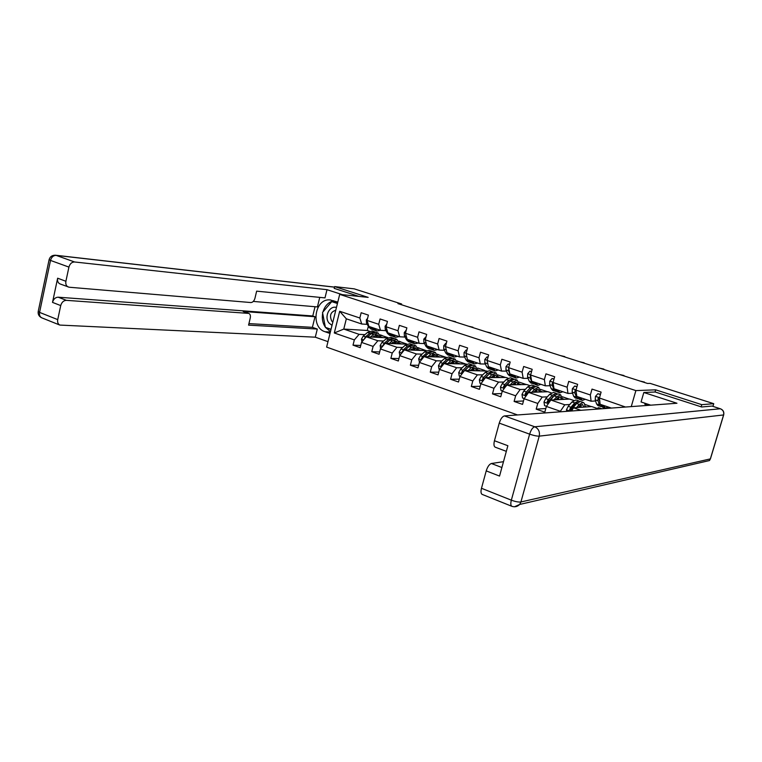 <?xml version="1.0" encoding="UTF-8"?>
<svg xmlns="http://www.w3.org/2000/svg" width="762" height="762" viewBox="0 0 762 762"><rect width="100%" height="100%" fill="white"/><g stroke="black" fill="none" stroke-linecap="round" stroke-linejoin="round"><path stroke-width="1.14" d="M701.154 406.822L701.802 404.67L655.663 389.83L635.879 390.601L339.7 294.38L326.622 347.101L517.569 414.957M635.879 390.601L631.26 406.613M611.391 408.07L600.104 404.27L599.437 397.993L601.113 392.106L592.017 389.096L590.359 394.964L575.996 390.163L577.634 384.334L568.738 381.391L567.119 387.201L553.06 382.505L554.669 376.742L545.963 373.856L544.373 379.609L530.619 375.018L532.19 369.303L523.675 366.484L522.113 372.18L508.654 367.684L510.197 362.026L501.863 359.264L500.329 364.903L487.156 360.502L488.661 354.901L480.498 352.196L479.003 357.788L466.096 353.473L467.573 347.929L459.581 345.281L458.114 350.806L445.475 346.586L446.923 341.09L439.093 338.499L437.655 343.976L425.272 339.842L426.691 334.394L419.014 331.861L417.614 337.29L405.479 333.232L406.87 327.841L399.345 325.355L397.964 330.727L386.077 326.755L387.439 321.412L380.067 318.973L378.714 324.298L367.055 320.411L368.398 315.116L361.169 312.725L359.845 318.002L339.69 311.277L334.299 332.975L343.767 329.079L359.102 334.337L364.931 334.642M599.437 397.993L625.488 407.032M334.299 332.975L354.34 339.909L353.016 345.157L360.178 347.653L361.512 342.395L373.104 346.415L371.761 351.701L379.066 354.254L380.419 348.948L392.24 353.044L390.868 358.378L398.326 360.988L399.707 355.625L411.766 359.807L410.375 365.198L417.976 367.856L419.386 362.445L431.702 366.712L430.273 372.151L438.036 374.856L439.474 369.399L452.037 373.751L450.58 379.247L458.505 382.01L459.972 376.504L472.802 380.943L471.316 386.486L479.403 389.315L480.898 383.753L493.995 388.287L492.481 393.887L500.748 396.773L502.272 391.154L515.655 395.792L514.102 401.441L522.542 404.384L524.104 398.717L537.772 403.45L536.191 409.156L544.811 412.166L546.402 406.441L560.365 411.28L560.213 411.823M401.422 304.733L401.612 303.99L397.935 303.619L647.49 383.438L650.138 383.381L713.737 403.689L701.802 404.67M575.996 390.163L576.796 396.421L591.083 401.231L595.589 400.974M571.443 411.004L573.586 407.813L591.75 406.584L596.532 408.203M573.586 407.813L580.873 410.308M591.083 401.231L590.359 394.964M553.06 382.505L553.993 388.744L567.966 393.449L572.586 393.268M575.977 404.117L575.12 404.174M569.786 404.498L564.785 404.793L550.85 400.021L569.624 399.078L573.681 400.46M567.966 393.449L567.119 387.201M560.365 411.28L564.785 404.793M546.402 406.441L550.85 400.021M530.619 375.018L531.666 381.229L545.344 385.829L550.078 385.724M553.364 396.583L552.612 396.611M547.335 396.85L542.23 397.069L528.59 392.401L547.945 391.735L551.317 392.878M545.344 385.829L544.373 379.609M537.772 403.45L542.23 397.069M524.104 398.717L528.59 392.401M508.654 367.684L509.816 373.866L523.208 378.381L528.047 378.333M531.228 389.192L530.581 389.211M525.361 389.363L520.16 389.506L506.806 384.934L526.704 384.534L529.419 385.448M523.208 378.381L522.113 372.18M515.655 395.792L520.16 389.506M502.272 391.154L506.806 384.934M487.156 360.502L488.423 366.665L501.539 371.084L506.482 371.104M509.559 381.933L509.006 381.943M503.844 382.029L498.548 382.105L485.47 377.628L505.892 377.476L507.978 378.181M501.539 371.084L500.329 364.903M493.995 388.287L498.548 382.105M480.898 383.753L485.47 377.628M466.096 353.473L467.468 359.616L480.317 363.941L485.356 364.017M482.765 374.837L477.383 374.856L464.582 370.465L486.975 371.056M480.317 363.941L479.003 357.788M472.802 380.943L477.383 374.856M459.972 376.504L464.582 370.465M445.475 346.586L446.951 352.701L459.524 356.94L464.658 357.073M462.124 367.798L456.657 367.751L444.113 363.455L466.392 364.074M459.524 356.94L458.114 350.806M452.037 373.751L456.657 367.751M439.474 369.399L444.113 363.455M425.272 339.842L426.844 345.929L439.169 350.082L444.389 350.272M457.019 360.902L457.924 361.207L457.152 361.188M441.903 360.902L436.35 360.797L424.063 356.587L446.227 357.245M439.169 350.082L437.655 343.976M431.702 366.712L436.35 360.797M419.386 362.445L424.063 356.587M405.479 333.232L407.137 339.3L419.214 343.367L424.52 343.605M437.236 354.197L438.474 354.606L437.417 354.578M427.272 354.292L428.234 353.406M422.081 354.139L416.462 353.987L404.412 349.853L426.339 350.606M419.214 343.367L417.614 337.29M411.766 359.807L416.462 353.987M399.707 355.625L404.412 349.853M386.077 326.755L387.82 332.794L399.659 336.785L405.041 337.071M417.843 347.615L419.395 348.139L418.071 348.091M402.65 347.52L396.954 347.301L385.153 343.262L406.689 344.176M399.659 336.785L397.964 330.727M392.24 353.044L396.954 347.301M380.419 348.948L385.153 343.262M374.266 328.232L376.904 331.013L380.495 330.327L385.953 330.66M378.714 324.298L380.495 330.327L368.894 326.422L367.055 320.411M398.831 341.166L400.679 341.795L399.098 341.719M383.61 341.014L377.847 340.757L366.265 336.785L387.458 337.852M373.104 346.415L377.847 340.757M361.512 342.395L366.265 336.785M339.69 311.277L346.329 318.821L361.702 324.002L367.236 324.374M380.171 334.842L382.324 335.566L380.486 335.471M368.341 326.288L367.284 330.47L369.475 331.213M367.284 330.47L343.767 329.079L346.329 318.821M361.702 324.002L359.845 318.002M354.34 339.909L359.102 334.337M339.7 294.38L368.17 297.38L334.651 286.598L334.194 288.436M334.651 286.598L354.235 288.855L401.612 303.99M712.937 406.365L713.737 403.689M380.543 335.613L382.324 335.566M382.286 335.709L387.915 337.614M399.155 341.871L400.679 341.795M400.641 341.938L406.908 344.062M418.128 348.234L419.395 348.139M419.357 348.282L426.187 350.596M437.474 354.73L438.474 354.606M438.436 354.749L445.408 357.121M457.21 361.34L457.924 361.207M457.886 361.35L465.02 363.769M477.726 368.075L485.023 370.551M497.967 374.942L505.435 377.476M518.893 382.038L526.256 384.534M540.344 389.315L547.507 391.744M562.251 396.745L569.195 399.107M584.625 404.336L591.341 406.613M353.016 345.157L360.74 345.453M380.933 336.937L382.991 337.633M399.555 343.262L401.593 343.957M371.761 351.701L379.657 351.939M418.538 349.72L420.557 350.406M390.868 358.378L398.955 358.55M437.902 356.302L439.903 356.978M410.375 365.198L418.643 365.293M457.648 363.017L459.629 363.693M430.273 372.151L438.741 372.161M477.793 369.865L479.746 370.532M450.58 379.247L459.267 379.162M498.348 376.857L500.282 377.514M471.316 386.486L480.212 386.296M519.332 383.991L521.237 384.639M492.481 393.887L501.615 393.563M540.744 391.277L542.63 391.916M514.102 401.441L523.484 400.974M562.613 398.707L564.461 399.336M536.191 409.156L545.821 408.527M584.94 406.298L586.769 406.927M655.663 389.83L655.034 392.011M367.589 318.325L366.312 319.964L366.512 323.126L368.865 327.174L370.98 329.013L373.932 329.917M370.57 326.984L373.228 329.765M455.476 322.021L454.019 321.554M455.571 321.678L451.256 320.669M376.904 331.013L374.647 330.251L371.999 327.47M372.408 337.099L377.504 334.832L379.695 337.461M370.494 337.004L373.466 334.461L378.104 333.013L381.048 337.537M361.883 341.947L361.483 339.119L363.236 336.071L367.532 332.442L372.18 331.013L374.428 331.775L369.78 333.204L365.493 336.852L364.055 339.395M373.904 335.832L374.132 337.185M367.494 336.852L371.208 333.689L375.847 332.251L378.104 333.013M377.619 337.356L376.314 334.728M377.504 337.356L377.447 336.69M375.142 332.108L374.428 331.775M375.456 334.928L376.285 337.29M336.461 307.467C329.422 305.2 323.831 317.059 329.051 323.078L332.013 325.374M335.756 310.277C330.603 311.906 329.279 315.516 331.784 321.097L332.823 322.107M331.041 329.308L325.384 327.355L322.526 312.477L331.746 301.628L337.442 303.514M334.47 301.885L331.746 301.628M330.003 333.47L325.06 331.746C310.229 327.46 314.839 298.085 330.108 299.933L337.785 302.104M342.376 294.665L327.003 289.674L324.983 297.885L256.642 291.151L254.956 298.266C254.117 301 252.765 302.428 250.879 302.552L69.19 287.226L59.979 283.912C57.979 282.921 57.207 281.016 57.645 278.197L52.511 302.39C53.502 299.056 55.388 297.323 58.179 297.199L312.772 315.973L315.039 306.724M253.308 301.419L317.411 306.924L319.754 297.37M312.772 315.973L315.001 316.735L312.391 327.346L317.306 329.051L315.297 337.185L59.827 325.069C57.998 324.079 57.302 322.259 57.731 319.621L60.722 305.581L52.511 302.39M327.974 341.652L315.297 337.185M327.003 289.674L74.581 261.976C71.809 262.023 69.923 263.728 68.923 267.1L65.903 281.273C65.456 284.102 66.227 286.007 68.218 287.007M58.179 297.199L66.389 300.342L248.822 313.411C250.231 314.106 250.708 315.649 250.25 318.049L248.574 325.126L317.306 329.051M66.389 300.342C63.608 300.485 61.722 302.238 60.722 305.581M334.213 288.36L358.912 296.408M248.326 313.315L243.154 311.487L315.001 316.735M243.154 311.487L248.822 313.411M248.936 323.602L312.391 327.346M333.699 300.761C328.412 302.104 324.831 305.838 322.955 311.982M322.669 313.201C321.735 318.449 322.631 323.126 325.364 327.231M325.469 327.393L330.46 331.632M337.585 302.914L332.48 301.228L332.108 301.666M325.869 327.527L330.994 329.508M326.65 327.793L325.917 327.755M650.777 405.174L641.071 401.974L643.823 392.497L676.961 403.25L504.406 415.919L534.724 426.777L720.319 408.756L711.946 406.07L701.631 406.984L655.196 392.001L643.823 392.497M646.309 404.727L646.081 405.517M645.081 403.298L644.804 404.231L648.243 405.365M503.492 461.677L491.414 463.506L501.882 467.525M482.241 494.424L482.089 494.367C480.889 493.557 480.689 491.538 481.479 488.28L486.223 470.897C487.566 466.687 489.299 464.229 491.414 463.506M506.33 451.352L495.167 447.17C493.852 446.361 493.614 444.217 494.452 440.741L499.253 423.129C500.605 418.89 502.32 416.49 504.406 415.919M486.223 470.897L499.539 476.069L507.873 445.732L494.452 440.741M386.753 324.117L385.086 326.222L385.258 329.413L387.534 333.47L389.601 335.299L392.611 336.213M393.068 334.566L395.64 337.337L399.183 336.623M389.306 333.299L391.887 336.071M472.888 327.584L471.459 327.136M472.973 327.25L468.64 326.231M395.64 337.337L393.344 336.566L390.754 333.785M406.232 330.108L404.241 332.623L404.374 335.832L406.575 339.89L408.584 341.709L411.671 342.633M412.252 341.024L414.757 343.795L418.233 343.033M408.403 339.728L410.928 342.5M490.595 333.251L489.204 332.813M490.69 332.908L486.337 331.889M414.757 343.795L412.404 342.995L409.889 340.223M391.163 343.51L396.202 341.185L398.335 343.814M389.277 343.433L392.23 340.843L396.802 339.347L399.659 343.872M380.619 348.701L380.162 345.557L381.924 342.481L386.172 338.785L390.773 337.309L393.059 338.08L388.477 339.566L384.219 343.271L382.848 346.024M392.468 342.367L392.64 343.576M389.125 340.757L386.172 343.3L389.925 340.062L394.506 338.566L396.802 339.347M396.211 343.729L394.983 341.09M396.04 343.719L395.954 342.757M393.783 338.433L393.059 338.08M394.087 341.338L394.84 343.672M410.28 350.053L415.261 347.653L417.338 350.291M408.432 349.996L411.366 347.348L415.871 345.805L418.643 350.339M399.821 355.492L399.221 352.12L400.974 349.006L405.193 345.253L409.718 343.719L412.052 344.51L407.537 346.043L403.327 349.815L402.05 352.749M411.385 349.053L411.499 350.101M405.298 349.882L409.013 346.548L413.528 345.015L415.871 345.805M415.166 350.225L414.014 347.577M414.938 350.215L414.823 348.967M412.785 344.872L412.052 344.51M405.184 349.882L408.546 346.967M413.09 347.872L413.756 350.177M426.091 336.709L423.777 339.138L423.872 342.367L425.996 346.434L427.958 348.253L431.102 349.187M431.816 347.605L434.245 350.377L437.674 349.577M427.892 346.291L430.34 349.053M508.625 339.023L507.263 338.585M508.721 338.671L504.349 337.652M434.245 350.377L431.844 349.567L429.406 346.796M446.313 343.424L445.789 343.243L443.713 345.786L443.77 349.044L445.808 353.111L447.713 354.921L450.923 355.873M451.78 354.33L454.123 357.083L457.495 356.254M447.78 352.987L450.142 355.74M526.971 344.891L525.647 344.462M527.066 344.538L522.684 343.519M454.123 357.083L451.685 356.264L449.323 353.501M445.932 348.501L446.303 350.025M446.351 343.271L445.789 343.243M466.944 350.272L466.173 350.015L464.048 352.577L464.077 355.854L466.03 359.931L467.868 361.731L471.154 362.683M472.145 361.188L474.412 363.941L477.717 363.064M468.068 359.816L470.354 362.569M545.659 350.863L544.363 350.453M545.754 350.51L541.344 349.491M474.412 363.941L471.926 363.093L469.64 360.34M466.344 354.587L467.03 357.635M467.011 350.044L466.173 350.015M429.787 356.73L434.702 354.263L436.712 356.902M427.968 356.683L430.882 353.987L435.321 352.387L437.988 356.93M419.5 362.302L418.652 358.826L420.414 355.673L424.586 351.844L429.044 350.263L431.425 351.072L426.977 352.654L422.805 356.492L421.434 358.55L421.672 359.578M430.673 355.911L430.74 356.749M424.758 356.606L428.492 353.168L432.93 351.577L435.321 352.387M434.492 356.845L433.416 354.206M434.197 356.845L434.073 355.311M432.168 351.444L431.425 351.072M432.464 354.549L433.054 356.816M424.567 356.597L427.111 354.263M449.685 363.541L454.543 360.998L456.476 363.645M447.904 363.512L450.799 360.759L455.162 359.102L457.733 363.665M439.579 369.265L438.998 369.056L438.483 365.655L440.236 362.464L444.37 358.578L448.761 356.94L451.19 357.759L446.808 359.407L442.684 363.303L441.312 365.389L441.722 366.522M450.323 362.931L450.352 363.55M444.617 363.464L448.351 359.931L452.723 358.283L455.162 359.102M454.2 363.607L453.219 360.969M453.847 363.607L453.714 361.798M451.942 358.15L451.19 357.759M444.341 363.464L448.275 359.997M452.218 361.369L452.723 363.588M441.312 365.389L442.408 365.398L443.455 364.293M469.983 370.494L474.774 367.865L476.65 370.522M468.239 370.484L471.116 367.665L475.402 365.96L477.869 370.522M460.077 376.361L459.238 376.066L458.724 372.628L460.477 369.399L464.563 365.436L468.878 363.741L471.354 364.579L467.049 366.284L462.963 370.256L461.61 372.37L462.21 373.57M464.877 370.465L468.62 366.817L472.916 365.112L475.402 365.96M474.307 370.513L473.412 367.875M473.888 370.503L473.745 368.437M472.116 364.998L471.354 364.579M461.61 372.37L462.677 372.37L468.687 366.76M472.373 368.351L472.792 370.503M488.023 357.273L486.975 356.93L484.813 359.512L484.803 362.807L486.661 366.884L488.442 368.675L491.795 369.637M492.938 368.189L495.119 370.932L498.358 370.008M488.09 357.007L486.975 356.93M488.775 366.789L490.976 369.532M564.68 356.949L563.432 356.549M564.775 356.597L560.356 355.568M495.119 370.932L492.576 370.065L490.385 367.322M487.289 361.15L488.175 365.474M490.709 377.59L495.424 374.875L497.224 377.542M489.004 377.6L491.861 374.723L496.062 372.951L498.415 377.533M481.012 383.61L479.908 383.229L479.374 379.752L481.127 376.485L485.165 372.447L489.394 370.694L491.928 371.551L487.699 373.313L483.67 377.352L482.317 379.495L483.156 380.714M485.556 377.628L489.309 373.856L493.528 372.085L496.062 372.951M494.824 377.552L494.024 374.923M494.328 377.561L494.195 375.218M492.7 371.98L491.928 371.551M482.317 379.495L483.365 379.486L489.509 373.666M492.938 375.485L493.271 377.571M484.489 378.943L485.203 377.99M509.54 364.417L508.216 363.979L506.016 366.589L505.958 369.894L507.721 373.98L509.435 375.761L512.874 376.733M514.159 375.333L516.255 378.066L519.417 377.104M509.616 364.16L508.216 363.979M509.911 373.904L512.026 376.638M584.054 363.15L582.844 362.76M584.149 362.788L579.711 361.76M516.255 378.066L513.655 377.19L511.559 374.456M508.721 368.056L508.568 370.77L509.759 373.542M511.864 384.829L516.503 382.038L518.227 384.705M510.207 384.867L513.026 381.924L517.15 380.086L519.389 384.677M502.377 391.011L501.005 390.535L500.463 387.02L502.206 383.705L506.197 379.6L510.349 377.781L512.931 378.657L508.787 380.476L504.806 384.6L503.463 386.772L504.663 387.877M505.177 387.163L510.426 381.038L514.56 379.209L517.15 380.086M515.76 384.753L515.055 382.133L515.188 384.762M513.712 379.114L512.931 378.657M503.463 386.772L504.482 386.744L510.75 380.724M513.912 382.8L514.169 384.781M531.524 371.723L529.914 371.189L527.714 373.742L527.571 377.142L529.228 381.229L530.866 383L534.381 383.981M535.838 382.629L537.839 385.353L540.925 384.343M531.6 371.456L529.914 371.189M530.647 375.199L530.228 378.038L531.876 382.124L533.514 383.896M603.79 369.456L602.618 369.084M603.885 369.094L599.427 368.065M537.839 385.353L535.181 384.458L533.171 381.733M533.457 392.23L538.029 389.344L539.667 392.02M531.847 392.287L534.648 389.277L538.677 387.372L540.791 391.973M524.208 398.564L522.551 397.993L521.999 394.44L523.742 391.087L527.666 386.906L531.733 385.02L534.362 385.915L530.314 387.801L526.39 391.992L525.056 394.202L526.009 395.44L531.99 388.372L536.029 386.477L538.677 387.372M537.134 392.106L536.524 389.496M536.486 392.125L536.419 389.544M535.162 386.391L534.362 385.915M525.056 394.202L526.047 394.164L532.419 387.944M535.324 390.296L535.496 392.163M553.984 379.181L552.069 378.543L549.773 381.19L549.631 384.543L551.193 388.63L552.764 390.392L556.355 391.373M557.974 390.087L559.87 392.792L562.88 391.735M554.06 378.914L552.069 378.543M552.869 382.591L552.25 383.267L552.355 385.458L553.898 389.544L555.46 391.306M623.888 375.885L622.764 375.533M623.992 375.523L619.516 374.485M559.87 392.792L557.165 391.878L555.25 389.163M555.517 399.793L560.003 396.802L561.556 399.488M553.955 399.869L556.727 396.783L560.661 394.811L562.642 399.431M546.506 406.289L544.554 405.613L543.992 402.022L545.725 398.621L549.602 394.364L553.564 392.411L556.26 393.325L552.307 395.278L548.43 399.555L547.106 401.784L548.126 403.031L554.012 395.859L557.965 393.897L560.661 394.811M558.956 399.612L558.441 397.031M558.213 399.65L558.222 397.154M557.06 393.84L556.26 393.325M547.106 401.784L548.068 401.736L554.526 395.326M557.165 397.983L557.26 399.698M576.939 386.801L574.71 386.067L572.357 388.725L572.176 392.106L573.624 396.192L575.12 397.945L578.806 398.917M580.587 397.697L582.387 400.393L585.311 399.288M577.015 386.534L574.71 386.067M575.996 390.201L574.891 390.839L574.958 393.04L576.396 397.126L577.872 398.869M644.376 382.438L643.299 382.095M644.481 382.076L639.975 381.038M582.387 400.393L579.615 399.459L577.806 396.764M576.282 392.43L575.815 390.801L574.891 390.839M578.053 407.508L582.444 404.422L583.911 407.118M576.539 407.613L579.282 404.451L583.121 402.412C584.311 402.869 584.921 404.412 584.959 407.041M566.709 411.347L566.452 409.765L568.185 406.317L571.995 401.974L575.872 399.964L578.615 400.888L574.758 402.917L570.957 407.27L569.633 409.537L570.738 410.785L576.51 403.508L580.358 401.479L583.121 402.412M581.235 407.299L580.825 404.736M580.406 407.356L580.473 404.965M579.425 401.441L578.615 400.888M569.633 409.537L570.567 409.47L574.738 404.584L577.101 402.879M579.463 405.889L579.491 407.413M600.399 394.592L597.846 393.744L595.446 396.43L595.217 399.831L596.551 403.917L597.96 405.651L601.732 406.613M603.694 405.479L605.38 408.165L608.219 407.003M600.475 394.316L597.846 393.744M599.446 398.097L598.027 398.574L598.056 400.783L599.37 404.87L600.77 406.603M605.38 408.165L602.552 407.203L600.856 404.517M599.827 401.66L598.922 398.526L598.027 398.574M595.351 409.242L598.646 407.67L601.456 408.623L599.732 408.927M367.122 320.154L366.36 319.897M371.113 327.936L368.865 327.174M374.809 329.174L372.542 328.412M368.046 323.64L366.512 323.126M361.493 339.195L363.607 339.928M371.208 333.689L373.466 334.461M367.532 332.442L369.78 333.204M363.236 336.071L365.493 336.852M57.645 278.197L65.903 281.273M68.923 267.1L50.511 260.423L39.567 312.391L57.731 319.621M334.508 287.16L56.169 255.384L74.581 261.976M330.365 332.032L325.06 331.746M50.511 260.423C51.492 257.089 53.378 255.403 56.169 255.384L55.483 255.232C52.168 255.137 50.054 256.594 49.12 259.604L50.511 260.423M39.567 312.391L38.224 311.429C37.814 314.306 38.976 316.43 41.7 317.802C39.862 316.811 39.148 315.001 39.567 312.391M41.929 317.897L59.827 325.069M481.479 488.28L511.34 500.167C510.521 503.463 510.673 505.492 511.816 506.282C514.76 507.302 517.379 506.692 519.674 504.454L520.913 501.977L710.355 458.895L723.586 414.947L539.229 436.14L520.913 501.977C518.589 502.263 515.398 501.663 511.34 500.167L529.628 434.149L499.253 423.129M482.089 494.367L511.978 506.349M529.628 434.149C533.752 435.55 536.953 436.216 539.229 436.14C540.029 431.73 538.524 428.606 534.724 426.777C532.705 427.387 531.009 429.844 529.628 434.149M709.46 460.553L710.432 458.867L709.46 460.553L519.674 504.454L514.464 506.787M720.319 408.756C723.071 409.956 724.157 412.013 723.586 414.947L723.671 414.938C724.291 412.023 723.224 409.966 720.452 408.775L720.319 408.756M720.604 408.861L712.079 406.089M723.729 414.738L710.508 458.61M386.143 326.498L385.143 326.165M389.83 334.242L387.534 333.47M393.592 335.509L391.287 334.737M387.02 330.003L385.258 329.413M405.546 332.975L404.289 332.556M408.918 340.681L406.575 339.89M412.756 341.967L410.404 341.176M406.365 336.499L404.374 335.832M380.181 345.634L382.505 346.443M389.925 340.062L392.23 340.843M386.172 338.785L388.477 339.566M381.924 342.481L384.219 343.271M383.457 345.291L382.838 345.272M399.231 352.206L401.784 353.082M409.013 346.548L411.366 347.348M405.193 345.253L407.537 346.043M400.974 349.006L403.327 349.815M402.774 351.873L401.945 351.844M425.339 339.576L423.824 339.071M428.387 347.243L425.996 346.434M432.302 348.558L429.901 347.748M426.12 343.119L423.872 342.367M445.541 346.319L443.76 345.729M448.256 353.93L445.808 353.111M452.247 355.283L449.799 354.454M446.227 349.863L443.77 349.044M466.173 353.206L464.106 352.511M468.516 360.769L466.03 359.931M472.592 362.14L470.097 361.293M466.582 356.692L464.077 355.854M418.671 358.902L421.443 359.864M428.492 353.168L430.882 353.987M424.586 351.844L426.977 352.654M420.414 355.673L422.805 356.492M422.481 358.569L421.434 358.55M438.502 365.741L441.512 366.779M448.351 359.931L450.799 360.759M444.37 358.578L446.808 359.407M440.236 362.464L442.684 363.303M458.734 372.713L462.001 373.847M468.62 366.817L471.116 367.665M464.563 365.436L467.049 366.284M460.477 369.399L462.963 370.256M487.223 360.236L484.87 359.445M489.204 367.741L486.661 366.884M493.366 369.141L490.814 368.284M487.356 363.655L484.803 362.807M479.393 379.838L482.918 381.048M489.309 373.856L491.861 374.723M485.165 372.447L487.699 373.313M481.127 376.485L483.67 377.352M508.73 367.408L506.073 366.522M510.321 374.856L507.721 373.98M514.569 376.285L511.959 375.409M508.568 370.77L505.958 369.894M500.482 387.106L504.273 388.41M510.426 381.038L513.026 381.924M506.197 379.6L508.787 380.476M502.206 383.705L504.806 384.6M530.695 374.733L527.714 373.742M531.876 382.124L529.228 381.229M536.219 383.591L533.562 382.686M530.228 378.038L527.571 377.142M530.762 375.857L530.095 375.857M522.008 394.526L526.085 395.935M531.99 388.372L534.648 389.277M527.666 386.906L530.314 387.801M523.742 391.087L526.39 391.992M553.136 382.229L549.831 381.124M553.898 389.544L551.193 388.63M558.327 391.039L555.612 390.125M552.355 385.458L549.631 384.543M553.174 383.248L552.25 383.267M544.001 402.107L548.364 403.612M554.012 395.859L556.727 396.783M549.602 394.364L552.307 395.278M550.145 400.136L550.65 400.307M545.725 398.621L548.43 399.555M576.072 389.877L572.424 388.658M576.396 397.126L573.624 396.192M580.92 398.65L578.139 397.716M574.958 393.04L572.176 392.106M566.471 409.851L570.081 411.099M576.51 403.508L579.282 404.451M571.995 401.974L574.758 402.917M572.71 407.87L573.395 408.108M568.185 406.317L570.957 407.27M599.513 397.707L595.503 396.364M599.37 404.87L596.551 403.917M603.999 406.432L601.161 405.479M598.056 400.783L595.217 399.831M330.698 299.99L330.108 299.933M49.111 259.651L38.224 311.429M55.483 255.232L334.518 287.103"/></g></svg>
